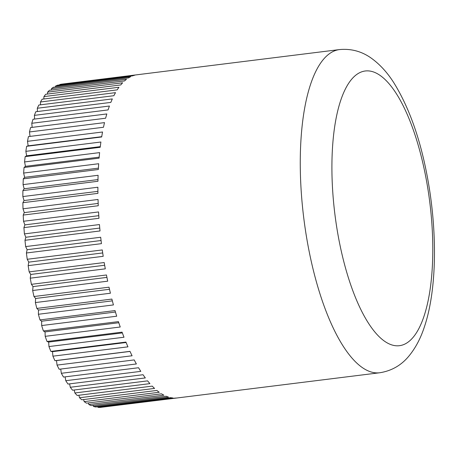 <?xml version="1.0" encoding="UTF-8"?>
<svg xmlns="http://www.w3.org/2000/svg" width="457" height="457" viewBox="0 0 457 457"><rect width="100%" height="100%" fill="white"/><g stroke="black" fill="none" stroke-linecap="round" stroke-linejoin="round"><path stroke-width="0.69" d="M59.736 84.916L59.804 84.511L134.844 75.177A162.841 56.262 82.9 0 0 133.764 75.479A162.841 56.262 82.9 0 0 132.684 75.845L57.645 85.179A162.841 56.262 -97.1 0 0 55.56 86.076L130.605 76.742A162.841 56.262 82.9 0 0 128.526 77.901L53.48 87.241A162.841 56.262 -97.1 0 0 51.481 88.624L126.526 79.29A162.841 56.262 82.9 0 0 124.538 80.94L49.499 90.275A162.841 56.262 -97.1 0 0 47.597 92.137L122.636 82.803A162.841 56.262 82.9 0 0 120.751 84.939L45.711 94.273A162.841 56.262 -97.1 0 0 43.918 96.604L118.957 87.264A162.841 56.262 82.9 0 0 117.192 89.869L42.153 99.203A162.841 56.262 -97.1 0 0 40.479 101.985L115.518 92.645A162.841 56.262 82.9 0 0 113.879 95.702L38.839 105.036A162.841 56.262 -97.1 0 0 37.297 108.252L112.336 98.918A162.841 56.262 82.9 0 0 110.834 102.402L35.795 111.737A162.841 56.262 -97.1 0 0 34.389 115.364L109.429 106.03A162.841 56.262 82.9 0 0 108.075 109.926L33.035 119.26A162.841 56.262 -97.1 0 0 31.779 123.281L106.818 113.947A162.841 56.262 82.9 0 0 105.618 118.232L30.579 127.566A162.841 56.262 -97.1 0 0 29.477 131.959L104.516 122.619A162.841 56.262 82.9 0 0 103.482 127.263L28.437 136.597A162.841 56.262 -97.1 0 0 27.5 141.327L102.539 131.993A162.841 56.262 82.9 0 0 101.671 136.969L26.632 146.303L28.157 145.834L27.5 141.327M25.86 151.347L100.906 142.013A162.841 56.262 82.9 0 0 100.209 147.291L25.169 156.625L26.637 155.803L25.86 151.347A162.841 56.262 -97.1 0 1 26.632 146.303M24.569 161.944L99.615 152.609A162.841 56.262 82.9 0 0 99.095 158.156L24.055 167.49L25.461 166.325L24.569 161.944A162.841 56.262 -97.1 0 1 25.169 156.625M23.633 173.06L98.678 163.726A162.841 56.262 82.9 0 0 98.341 169.507L23.301 178.841L24.632 177.333L23.633 173.06A162.841 56.262 -97.1 0 1 24.055 167.49M23.061 184.622L98.101 175.288A162.841 56.262 82.9 0 0 97.947 181.269L22.907 190.603L24.158 188.764L23.061 184.622A162.841 56.262 -97.1 0 1 23.301 178.841M22.85 196.561L97.889 187.227A162.841 56.262 82.9 0 0 97.924 193.368L22.884 202.702L24.044 200.549L22.85 196.561A162.841 56.262 -97.1 0 1 22.907 190.603M23.004 208.803L98.044 199.469A162.841 56.262 82.9 0 0 98.261 205.736L23.221 215.07L24.284 212.608L23.004 208.803A162.841 56.262 -97.1 0 1 22.884 202.702M23.524 221.274L98.569 211.939A162.841 56.262 82.9 0 0 98.969 218.292L23.924 227.626L24.884 224.873L23.524 221.274A162.841 56.262 -97.1 0 1 23.221 215.07M24.41 233.893L99.449 224.558A162.841 56.262 82.9 0 0 100.032 230.956L24.986 240.291L25.838 237.263L24.41 233.893A162.841 56.262 -97.1 0 1 23.924 227.626M25.643 246.586L100.689 237.252A162.841 56.262 82.9 0 0 101.443 243.655L26.403 252.989L27.134 249.711L25.643 246.586A162.841 56.262 -97.1 0 1 24.986 240.291M27.231 259.273L102.271 249.939A162.841 56.262 82.9 0 0 103.202 256.314L28.163 265.648L28.78 262.129L27.231 259.273A162.841 56.262 -97.1 0 1 26.403 252.989M29.157 271.881L104.202 262.541A162.841 56.262 82.9 0 0 105.293 268.842L30.253 278.176L30.745 274.446L29.157 271.881A162.841 56.262 -97.1 0 1 28.163 265.648M31.413 284.323L106.452 274.983A162.841 56.262 82.9 0 0 107.709 281.175L32.664 290.509L33.03 286.59L31.413 284.323A162.841 56.262 -97.1 0 1 30.253 278.176M33.978 296.524L109.017 287.19A162.841 56.262 82.9 0 0 110.423 293.228L35.383 302.563L35.623 298.478L33.978 296.524A162.841 56.262 -97.1 0 1 32.664 290.509M36.84 308.412L111.879 299.078A162.841 56.262 82.9 0 0 113.433 304.933L38.388 314.267L38.497 310.04L36.84 308.412A162.841 56.262 -97.1 0 1 35.383 302.563M39.982 319.917L115.021 310.583A162.841 56.262 82.9 0 0 116.706 316.215L41.667 325.55L41.644 321.208L39.982 319.917A162.841 56.262 -97.1 0 1 38.388 314.267M43.386 330.965L118.426 321.625A162.841 56.262 82.9 0 0 120.237 327.001L45.192 336.341L45.037 331.908L43.386 330.965A162.841 56.262 -97.1 0 1 41.667 325.55M47.025 341.482L122.07 332.148A162.841 56.262 82.9 0 0 123.99 337.232L48.945 346.566L48.665 342.076L47.025 341.482A162.841 56.262 -97.1 0 1 45.192 336.341M50.887 351.41L125.926 342.076A162.841 56.262 82.9 0 0 127.949 346.84L52.909 356.174L52.498 351.656L50.887 351.41A162.841 56.262 -97.1 0 1 48.945 346.566M54.937 360.687L129.977 351.353A162.841 56.262 82.9 0 0 132.084 355.769L57.045 365.103L56.508 360.573L54.937 360.687A162.841 56.262 -97.1 0 1 52.909 356.174M379.71 372.763A162.841 56.262 -97.1 0 1 305.105 227.952A162.841 56.262 -97.1 0 1 336.135 50.304A162.841 56.262 -97.1 0 1 339.505 49.579C351.513 48.471 362.384 51.532 372.118 58.77C380.39 64.905 387.69 73 394.025 83.065C411.306 111.154 423.331 147.925 430.1 193.38C437.463 244.038 435.47 294.325 424.347 326.995C420.668 338.289 415.579 347.914 409.066 355.877C401.4 365.269 391.615 370.895 379.71 372.763L177.333 397.938A162.841 56.262 82.9 0 1 175.231 398.087L100.192 407.421A162.841 56.262 -97.1 0 1 97.981 407.336L173.02 398.001A162.841 56.262 82.9 0 1 170.741 397.659L95.702 406.993A162.841 56.262 -97.1 0 1 93.439 406.416L168.484 397.076A162.841 56.262 82.9 0 1 166.165 396.236L91.126 405.57A162.841 56.262 -97.1 0 1 88.835 404.502L163.874 395.168A162.841 56.262 82.9 0 1 161.538 393.831L86.493 403.165A162.841 56.262 -97.1 0 1 84.191 401.612L159.23 392.272A162.841 56.262 82.9 0 1 156.877 390.449L81.837 399.784A162.841 56.262 -97.1 0 1 79.529 397.756L154.569 388.421A162.841 56.262 82.9 0 1 152.227 386.119L77.182 395.459A162.841 56.262 -97.1 0 1 74.885 392.969L149.925 383.629A162.841 56.262 82.9 0 1 147.6 380.87L72.56 390.204A162.841 56.262 -97.1 0 1 70.287 387.268L145.332 377.933A162.841 56.262 82.9 0 1 143.035 374.723L67.996 384.063A162.841 56.262 -97.1 0 1 65.762 380.698L140.807 371.364A162.841 56.262 82.9 0 1 138.562 367.731L63.517 377.065A162.841 56.262 -97.1 0 1 61.341 373.295L136.38 363.961A162.841 56.262 82.9 0 1 134.198 359.922L59.159 369.256A162.841 56.262 -97.1 0 1 57.045 365.103M177.207 397.956L102.368 407.153M97.981 407.336L97.729 406.741M93.439 406.416L93.034 405.336M88.835 404.502L88.31 402.937M84.191 401.612L83.58 399.567M79.529 397.756L78.867 395.248M74.885 392.969L74.194 389.998M70.287 387.268L69.595 383.863M65.762 380.698L65.1 376.871M61.341 373.295L60.724 369.062M30.002 136.403L29.477 131.959M32.15 127.372L31.779 123.281M34.623 119.066L34.389 115.364M37.411 111.537L37.297 108.252M40.49 104.83L40.479 101.985M43.855 98.992L43.918 96.604M47.482 94.051L47.597 92.137M51.35 90.046L51.481 88.624M55.44 86.996L55.56 86.076M59.804 84.511A162.841 56.262 -97.1 0 1 61.958 84.105L137.003 74.771A162.841 56.262 82.9 0 1 137.129 74.754L339.505 49.579M101.717 136.683L28.157 145.834M100.289 146.64L26.637 155.803M99.18 157.151L25.461 166.325M98.409 168.153L24.632 177.333M97.981 179.578L24.158 188.764M97.901 191.357L24.044 200.549M98.175 203.416L24.284 212.608M98.792 215.675L24.884 224.873M99.757 228.066L25.838 237.263M101.06 240.513L27.134 249.711M102.699 252.932L28.78 262.129M104.659 265.254L30.745 274.446M106.932 277.393L33.03 286.59M109.497 289.287L35.623 298.478M112.342 300.855L38.497 310.04M115.444 312.028L41.644 321.208M118.791 322.733L45.037 331.908M122.35 332.913L48.665 342.076M126.098 342.499L52.498 351.656M130.011 351.433L56.508 360.573M428.677 194.076A138.414 47.819 82.9 0 0 362.401 71.6A138.414 47.819 82.9 0 0 336.026 222.605A138.414 47.819 82.9 0 0 402.297 345.081A138.414 47.819 82.9 0 0 428.677 194.076"/></g></svg>
